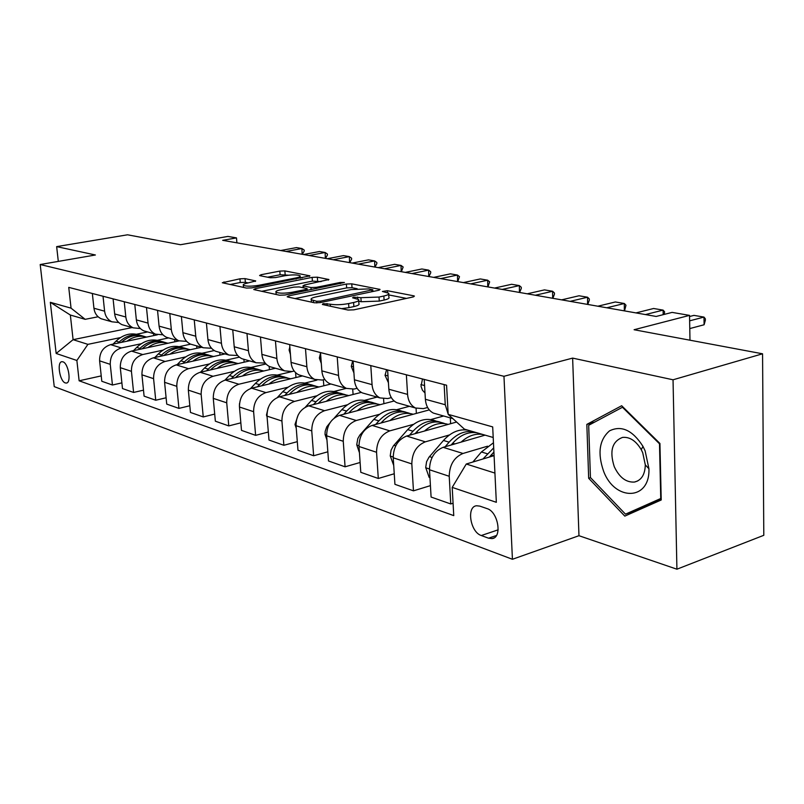 <?xml version="1.0" encoding="UTF-8"?>
<svg xmlns="http://www.w3.org/2000/svg" width="804" height="804" viewBox="0 0 804 804"><rect width="100%" height="100%" fill="white"/><g stroke="black" fill="none" stroke-linecap="round" stroke-linejoin="round"><path stroke-width="1.21" d="M323.057 303.641L322.364 304.485L348.001 310.042L353.85 309.841L412.975 296.988L414.422 296.093L413.628 295.802L387.337 290.716L382.392 291.47L388.613 293.179C389.498 294.143 387.91 295.098 383.85 296.023L379.016 297.058L360.895 297.691L353.649 297.158L352.564 297.802L358.604 299.52C359.499 300.535 357.83 301.53 353.579 302.505L348.614 303.56C341.69 304.847 335.58 305.058 330.303 304.203L323.057 303.641M65.305 382.935L66.39 383.056C71.636 382.865 68.42 363.167 62.903 361.81L61.868 361.699C56.642 361.961 59.797 381.428 65.305 382.935M245.049 278.616L239.944 278.817L222.296 282.737L246.526 288.073L251.813 287.882L309.932 275.852L284.867 270.898L279.812 271.099L261.199 274.697L259.591 275.501L260.124 275.702L270.345 277.762L275.491 277.571L284.827 275.742C292.184 274.606 297.289 274.626 300.143 275.802C300.736 276.516 299.349 277.229 295.972 277.943L258.777 285.309C251.28 286.485 246.135 286.465 243.321 285.269C242.738 284.505 244.235 283.742 247.823 282.998L255.732 280.938L245.049 278.616L245.371 282.325L240.255 282.516L230.055 284.505M673.038 379.789L572.629 358.102L578.97 535.705L676.918 569.202L673.038 379.789L762.564 353.8L634.085 329.73L689.541 315.379L672.104 312.394L656.164 316.454L222.668 240.326L236.487 237.894L227.914 236.426L180.468 244.717L127.545 234.798L56.652 246.617L58.31 261.401M572.629 358.102L503.967 376.292L40.2 264.526L95.395 254.989L56.652 246.617M288.827 295.842L287.159 296.756L287.762 296.998L314.575 302.806L320.233 302.606L378.573 290.304L380.051 289.43L351.77 283.842L346.383 284.043L288.827 295.842L288.937 297.249M279.501 295.209L253.752 289.541L255.441 288.656L312.123 277.38L317.339 277.179L328.926 279.531L304.595 284.948L303.007 285.802L310.967 287.531L316.354 287.329L340.213 282.465L344.413 282.495L284.968 295.018L279.501 295.209M762.564 353.8L763.8 535.303L676.918 569.202M487.083 508.62L479.797 506.108L476.541 505.756C466.219 506.61 470.33 532.208 481.294 535.524L488.551 538.198L492.028 538.6C502.52 537.846 498.219 511.686 487.083 508.62M503.967 376.292L512.429 559.282L54.25 386.634L40.2 264.526M493.204 437.487L464.431 429.155L448.18 414.361L446.572 385.216L68.742 287.37L71.053 308.153L85.174 319.329L70.35 315.037L73.094 339.67L87.907 344.353L120.439 337.59M448.18 414.361L492.691 426.904L496.339 502.309L452.2 487.385L466.27 464.019L494.078 455.627M101.224 375.9L79.124 380.794L453.757 515.625L452.2 487.385M79.124 380.794L76.872 360.473L56.159 353.469L50.32 302.314L71.053 308.153M578.97 535.705L512.429 559.282M236.909 242.828L236.487 237.894M689.983 340.203L689.541 315.379M466.27 464.019L494.922 473.084M132.178 327.56L73.094 339.67L56.159 353.469M136.549 334.233L147.594 331.941M121.886 382.875L112.439 385.015L101.806 381.277L99.606 360.845C99.485 352.443 103.163 347.047 110.63 344.635L157.363 334.826M112.439 385.015L110.248 364.353C110.138 355.87 113.846 350.403 121.374 347.951L141.192 343.75M157.453 340.293L168.649 337.911M143.494 390.161L133.595 392.452L122.479 388.543L120.298 367.669C120.198 359.097 123.937 353.569 131.504 351.087L179.031 340.896M133.595 392.452L131.424 371.347C131.333 362.674 135.102 357.076 142.73 354.554L162.88 350.182M179.292 346.624L190.648 344.162M166.116 397.779L155.735 400.231L144.097 396.141L141.936 374.815C141.856 366.051 145.655 360.383 153.333 357.83L201.553 347.258M155.735 400.231L153.584 378.664C153.514 369.79 157.353 364.061 165.091 361.458L185.583 356.916M202.136 353.237L214.256 350.554M189.824 405.749L178.93 408.392L166.73 404.1L164.589 382.302C164.539 373.337 168.398 367.528 176.197 364.885L225.05 353.931M178.93 408.392L176.8 386.332C176.759 377.257 180.659 371.378 188.508 368.684L209.352 363.961M226.045 360.172L239.371 357.147M214.698 414.09L203.251 416.934L190.458 412.442L188.347 390.141C188.307 380.965 192.246 375.016 200.146 372.282L249.662 360.916M203.251 416.934L201.151 394.372C201.131 385.086 205.1 379.056 213.06 376.272L234.276 371.337M251.099 367.428L265.973 363.971M240.838 422.834L228.778 425.909L215.351 421.195L213.271 398.372C213.261 388.975 217.261 382.875 225.281 380.051L275.46 368.242M228.778 425.909L226.728 402.814C226.728 393.307 230.768 387.106 238.848 384.232L260.426 379.086M277.38 375.046L294.174 371.046L292.133 371.528L284.656 370.855C280.124 368.574 277.531 364.453 276.867 358.494L275.45 340.906M268.335 432.019L255.622 435.346L241.501 430.381L239.461 407.015C239.481 397.397 243.552 391.126 251.682 388.201L302.525 375.93M255.622 435.346L253.612 411.688C253.652 401.95 257.762 395.588 265.953 392.603L287.922 387.226M304.987 383.046L316.917 380.131M297.299 441.667L283.872 445.285L268.998 440.049L267.018 416.12C267.069 406.251 271.219 399.809 279.46 396.784L330.967 384M283.872 445.285L281.923 421.035C281.983 411.045 286.174 404.502 294.475 401.417L316.846 395.789M334.012 391.468L346.333 388.362M327.841 451.808L313.65 455.747L297.972 450.24L296.043 425.698C296.123 415.588 300.354 408.955 308.706 405.809L361.318 392.382M313.65 455.747L311.751 430.884C311.862 420.633 316.123 413.909 324.545 410.703L347.328 404.804M364.584 400.332L377.066 397.096M360.112 462.491L345.077 466.802L328.524 460.983L326.655 435.808C326.786 425.427 331.087 418.603 339.559 415.346L394.151 400.985M345.077 466.802L343.258 441.285C343.398 430.763 347.74 423.839 356.283 420.502L379.488 414.301M396.804 409.678L409.467 406.291M427.909 407.98L426.864 407.688M394.251 473.757L378.302 478.48L360.795 472.32L359.006 446.491C359.167 435.828 363.549 428.803 372.141 425.406L429.276 409.899M378.302 478.48L376.553 452.28C376.744 441.466 381.166 434.331 389.819 430.864L413.467 424.341M430.843 419.547L443.667 416M430.421 485.636L413.467 490.842L394.925 484.32L393.226 457.788C393.437 446.833 397.91 439.587 406.613 436.049L456.592 422.03M413.467 490.842L411.819 463.928C412.06 452.813 416.572 445.446 425.336 441.838L449.436 434.954M453.074 503.224L450.763 503.957L431.095 497.043L429.497 469.767C429.768 458.491 434.311 451.014 443.135 447.336L485.083 435.135M450.763 503.957L449.225 476.28C449.526 464.843 454.119 457.235 463.003 453.466L487.566 446.19M427.627 407.487L423.386 408.623L415.537 408.02C410.814 405.568 408.161 401.025 407.568 394.392L406.372 374.805M391.327 397.618L387.749 398.553L379.99 397.92C375.317 395.518 372.674 391.096 372.061 384.644L370.795 365.599M357.097 388.292L354.102 389.046L346.434 388.392C341.8 386.031 339.177 381.719 338.544 375.438L337.218 356.896M324.766 379.438L322.273 380.051L314.706 379.387C310.123 377.066 307.51 372.845 306.867 366.735L305.49 348.685M265.179 363.066L256.154 362.765C251.672 360.524 249.099 356.494 248.436 350.685L246.979 333.529M237.672 355.479L229.08 355.077C224.658 352.876 222.105 348.946 221.432 343.268L219.944 326.524M211.522 348.253L203.342 347.77C198.97 345.609 196.447 341.76 195.764 336.213L194.246 319.871M186.649 341.368L178.84 340.806C174.518 338.685 172.016 334.916 171.322 329.509L169.785 313.54M162.951 334.796L155.484 334.173C151.212 332.092 148.73 328.404 148.036 323.107L146.479 307.51M140.338 328.514L133.193 327.851C128.972 325.791 126.519 322.183 125.826 317.007L124.248 301.751M118.761 322.515L111.897 321.801C107.726 319.781 105.304 316.243 104.6 311.178L103.023 296.244M98.128 316.766L85.174 319.329M448.17 414.171L445.255 404.744L444.14 384.593M452.592 418.381L448.491 414.653M436.773 414.04L433.356 413.075C428.622 410.603 425.959 406.01 425.376 399.286L424.21 379.428M400.171 403.648L396.794 402.693C392.101 400.271 389.448 395.789 388.845 389.247L387.608 369.951M450.31 417.889L450.632 423.698M365.649 393.849L362.302 392.905C357.649 390.523 355.016 386.151 354.393 379.789L353.097 361.016M416.06 408.241L416.371 413.407M333.017 384.583L329.72 383.649C325.107 381.307 322.494 377.046 321.851 370.855L320.494 352.574M383.588 398.905L383.9 403.678M302.143 375.82L298.877 374.895C294.324 372.594 291.721 368.433 291.068 362.393L289.661 344.584M352.725 389.317L353.087 394.483M272.878 367.508L269.642 366.594C265.139 364.333 262.556 360.262 261.893 354.383L260.456 337.017M323.369 379.779L323.811 385.779M245.089 359.619L241.903 358.715C237.451 356.504 234.889 352.524 234.215 346.775L232.748 329.841M295.581 372.644L295.962 377.508M218.688 352.122L215.542 351.227C211.14 349.057 208.608 345.157 207.924 339.559L206.417 323.027M269.169 366.363L269.44 369.659M193.563 344.986L190.458 344.102C186.106 341.971 183.593 338.162 182.91 332.685L181.382 316.545M243.893 359.277L244.145 362.182M169.624 338.193L166.559 337.318C162.267 335.218 159.775 331.489 159.081 326.143L157.534 310.364M219.753 352.423L219.994 355.066M146.79 331.71L143.765 330.846C139.524 328.776 137.052 325.128 136.358 319.902L134.791 304.475M196.689 345.881L196.91 348.273M124.992 325.519L121.997 324.665C117.806 322.635 115.364 319.057 114.67 313.942L113.093 298.857M174.629 339.61L174.84 341.79M104.148 319.6L101.193 318.766C97.053 316.766 94.641 313.258 93.937 308.244L92.349 293.49M87.907 344.353L76.872 360.473M153.504 333.61L153.695 335.59M50.32 302.314L70.35 315.037M621.663 405.739L586.84 424.391L588.669 478.29L624.808 516.108L661.22 499.977L659.933 443.466L621.663 405.739M590.558 477.676L588.669 478.29M594.93 421.959L586.84 424.391M341.62 308.656L348.896 307.661L348.614 303.56M358.674 300.525L358.875 303.58C359.78 304.605 358.102 305.61 353.861 306.585L348.896 307.661M388.674 294.163L388.865 297.178C389.749 298.163 388.161 299.118 384.101 300.053L379.277 301.098L361.167 301.731L358.715 301.219M406.462 298.405L388.724 294.917M357.177 288.716L352.041 287.701L346.655 287.902L295.038 298.575M316.675 301.269L320.615 301.138L372.795 289.772L368.865 288.917L351.258 289.561L316.485 296.787C312.163 297.741 310.424 298.736 311.259 299.751L316.675 301.269L316.796 302.967M261.571 291.329L312.404 281.129L312.123 277.38M321.108 281.621L312.404 281.129M280.445 289.822C276.837 290.596 275.35 291.39 275.993 292.194C278.998 293.48 284.355 293.51 292.073 292.284L305.52 289.541L307.118 288.666L306.505 288.435L299.168 286.927L293.822 287.128L280.445 289.822M248.185 282.928L245.371 282.325M288.465 275.199L280.104 274.737L267.531 277.199M302.143 277.893L300.274 277.521M472.842 462.039L481.415 451.969L493.455 442.783M489.385 457.044L493.907 452.019M493.706 447.848L482.963 458.983M704.103 324.766L705.379 320.113L705.359 318.836L703.982 317.088L704.103 324.766L689.772 328.575M689.561 316.515L693.963 315.379L703.982 317.088L689.641 320.836M461.134 442.099C468.129 435.748 475.395 433.225 482.913 434.512M429.959 477.656L429.155 477.385L425.708 467.526L426.582 461.707L428.954 457.265L443.476 440.461C451.014 432.18 459.154 428.753 467.888 430.16M471.154 431.105L472.31 431.597M451.175 444.994L452.672 443.255C460.25 434.904 468.41 431.436 477.164 432.843M480.43 433.788L481.606 434.291M473.556 431.798C464.812 430.391 456.662 433.848 449.094 442.17L445.145 446.753M424.532 431.024C432.24 424.271 440.13 422.05 448.19 424.381M393.719 465.466L390.231 455.848L391.066 450.18L393.397 445.868L407.688 429.607C416.763 420.07 426.231 417.226 436.059 421.075M415.125 433.668L416.371 432.24C425.497 422.613 434.994 419.748 444.863 423.628M440.471 422.231C430.864 418.984 421.708 421.979 412.995 431.215L409.447 435.255M389.96 420.572C397.528 414.09 405.276 411.99 413.216 414.261M359.428 452.692L356.725 444.803L357.81 438.542L359.81 435.115L373.87 419.346C382.764 410.151 392.071 407.407 401.779 411.125M381.056 422.984L382.081 421.839C391.015 412.563 400.362 409.789 410.11 413.547M405.96 412.221C396.462 409.065 387.438 411.949 378.885 420.874L375.709 424.442M422.492 378.986L421.005 386.262L422.442 390.211L425.004 393.005M663.189 314.666L663.099 310.113L645.431 314.575M635.974 312.907L653.602 308.495L663.099 310.113L664.606 311.851L664.235 314.404M386.583 369.679L385.046 375.337L388.422 382.734M624.547 310.796L625.974 305.229L624.346 303.5L624.306 310.857M597.834 306.213L615.341 301.972L624.346 303.5L606.799 307.791M352.685 360.906L351.278 366.423L353.921 372.925M587.804 304.354L589.332 300.113L589.292 298.937L587.573 297.229L587.563 304.404M561.634 299.852L579.021 295.772L587.573 297.229L570.157 301.349M357.257 410.683C364.674 404.462 372.292 402.452 380.121 404.673M326.977 440.12L325.017 434.361L325.198 431.286L326.746 426.854L330.102 422.613M334.243 418.05L341.861 409.638C350.574 400.754 359.73 398.111 369.327 401.709M348.825 412.904L349.639 412C358.393 403.035 367.589 400.372 377.217 404M373.277 402.754C363.89 399.678 355.006 402.452 346.614 411.085L343.77 414.241M320.535 353.046L319.349 357.991L321.309 363.508M552.881 298.224L554.479 294.113L554.428 292.957L552.619 291.269L552.649 298.274M527.243 293.812L544.489 289.882L552.619 291.269L535.343 295.239M603.563 471.134C614.718 501.505 650.185 500.902 648.928 468.742L645.12 450.833L642.969 446.361C632.597 430.21 621.462 425.045 609.553 430.843C599.342 439.708 597.352 453.134 603.563 471.134M614.236 466.621C619.311 477.405 626.055 482.551 634.446 482.058C641.381 480.39 644.999 474.661 645.31 464.883L642.718 452.722L641.26 449.677C635.994 440.833 629.763 436.743 622.577 437.406C612.125 441.356 609.342 451.094 614.236 466.621M661.21 499.646L639.904 509.093L625.482 514.168L590.437 477.546L588.679 425.296L622.457 407.266L659.501 443.798L660.747 498.5L625.482 514.168M623.04 407.095L622.457 407.266M326.283 401.327C333.549 395.337 341.047 393.427 348.755 395.588M296.234 428.2L294.978 424.472L298.173 414.995M305.339 407.186L311.53 400.442C320.072 391.839 329.077 389.287 338.554 392.784M318.263 403.377L318.907 402.673C327.489 394.01 336.524 391.437 346.032 394.955M342.303 393.779C333.027 390.774 324.273 393.447 316.042 401.809L313.49 404.593M289.842 346.785L289.108 350.011L290.435 354.403M519.655 292.385L521.304 288.395L521.253 287.259L519.364 285.601L519.424 292.445M494.53 288.073L511.615 284.284L519.364 285.601L502.229 289.42M296.887 392.452C304.023 386.684 311.389 384.855 318.987 386.975M267.079 416.904L266.476 415.075L268.124 407.94M277.36 397.498L282.747 391.709C291.108 383.387 299.972 380.915 309.329 384.302M289.269 394.342L289.741 393.829C298.153 385.438 307.048 382.955 316.434 386.372M312.887 385.257C303.721 382.322 295.108 384.905 287.028 393.005L284.737 395.467M260.777 340.866L261.159 345.449M487.998 286.827L489.646 281.842L487.676 280.204L487.767 286.887M463.355 282.596L480.3 278.938L487.676 280.204L470.702 283.882M268.968 384.031C275.973 378.463 283.219 376.714 290.696 378.784M239.411 406.241L239.512 403.457M250.567 388.523L255.381 383.407C263.591 375.337 272.305 372.955 281.541 376.252M261.712 385.779L262.044 385.428C270.285 377.297 279.038 374.895 288.304 378.212M284.928 377.156C275.883 374.292 267.39 376.785 259.451 384.644L257.411 386.814M457.808 281.531L459.486 276.666L457.466 275.048L457.566 281.581M433.637 277.38L450.421 273.842L457.466 275.048L440.642 278.606M242.406 376.021C249.28 370.634 256.406 368.966 263.782 370.986M224.949 380.131L229.351 375.508C237.401 367.679 245.974 365.368 255.089 368.584M235.482 377.649L235.683 377.438C243.773 369.549 252.386 367.217 261.531 370.443M258.315 369.448C249.381 366.644 241.019 369.056 233.22 376.684L231.401 378.604M428.974 276.465L430.743 272.787L430.683 271.732L428.612 270.124L428.743 276.516M405.256 272.395L421.879 268.978L428.612 270.124L411.949 273.571M217.11 368.393C223.864 363.187 230.869 361.579 238.135 363.559M200.487 372.202L204.548 367.991C212.447 360.383 220.889 358.142 229.884 361.267M210.497 369.91L210.588 369.82C218.517 362.162 226.999 359.911 236.024 363.046M232.959 362.101C224.135 359.358 215.894 361.689 208.236 369.106L206.618 370.795M401.407 271.631L403.156 267.008L401.035 265.421L401.186 271.682M378.131 267.631L394.593 264.325L401.035 265.421L384.533 268.757M192.99 361.117C199.623 356.082 206.517 354.534 213.673 356.484M177.131 364.674L180.88 360.815C188.638 353.418 196.95 351.247 205.824 354.293M186.669 362.534C194.457 355.117 202.799 352.936 211.683 356.001M208.759 355.097C200.045 352.403 191.935 354.664 184.407 361.88L182.97 363.368M375.036 266.998L376.875 263.501L376.805 262.486L374.644 260.928L374.815 267.049M352.182 263.069L368.483 259.873L374.644 260.928L358.313 264.144M169.966 354.182C176.488 349.298 183.272 347.81 190.327 349.72M154.82 357.499L158.298 353.961C165.905 346.765 174.096 344.665 182.85 347.64M163.926 355.509C171.553 348.363 179.724 346.283 188.448 349.258M185.654 348.403C177.051 345.76 169.051 347.951 161.664 354.976L160.388 356.283M349.78 262.566L351.639 259.149L351.569 258.164L349.378 256.617L349.559 262.617M327.339 258.707L343.469 255.612L349.378 256.617L333.208 259.742M147.966 347.549C154.378 342.816 161.051 341.388 168.006 343.258M133.484 350.665L136.7 347.408C144.177 340.414 152.237 338.363 160.87 341.268M142.177 348.795C149.655 341.921 157.674 339.921 166.237 342.826M163.554 342.001C155.071 339.409 147.192 341.539 139.926 348.383L138.801 349.519M325.57 258.315L327.449 254.979L327.379 254.014L325.148 252.486L325.349 258.365M303.52 254.526L319.489 251.521L325.148 252.486L309.148 255.511M126.931 341.218C133.223 336.615 139.795 335.238 146.65 337.077M113.052 344.132L116.037 341.137C123.384 334.323 131.323 332.333 139.846 335.178M121.374 342.383C128.71 335.75 136.569 333.841 144.981 336.665M142.419 335.881C134.037 333.338 126.268 335.399 119.123 342.072L118.138 343.057M302.344 254.245L304.244 250.979L304.163 250.034L301.912 248.526L302.123 254.285M280.676 250.516L296.475 247.592L301.912 248.526L286.073 251.461M110.63 344.635L121.374 347.951M131.504 351.087L142.73 354.554M153.333 357.83L165.091 361.458M176.197 364.885L188.508 368.684M200.146 372.282L213.06 376.272M225.281 380.051L238.848 384.232M251.682 388.201L265.953 392.603M279.46 396.784L294.475 401.417M308.706 405.809L324.545 410.703M339.559 415.346L356.283 420.502M372.141 425.406L389.819 430.864M406.613 436.049L425.336 441.838M443.135 447.336L463.003 453.466M425.376 399.286L445.255 404.744M429.497 469.767L449.225 476.28M393.226 457.788L411.819 463.928M388.845 389.247L407.568 394.392M359.006 446.491L376.553 452.28M354.393 379.789L372.061 384.644M326.655 435.808L343.258 441.285M321.851 370.855L338.544 375.438M296.043 425.698L311.751 430.884M291.068 362.393L306.867 366.735M267.018 416.12L281.923 421.035M261.893 354.383L276.867 358.494M239.461 407.015L253.612 411.688M234.215 346.775L248.436 350.685M213.271 398.372L226.728 402.814M207.924 339.559L221.432 343.268M188.347 390.141L201.151 394.372M182.91 332.685L195.764 336.213M164.589 382.302L176.8 386.332M159.081 326.143L171.322 329.509M141.936 374.815L153.584 378.664M136.358 319.902L148.036 323.107M120.298 367.669L131.424 371.347M114.67 313.942L125.826 317.007M99.606 360.845L110.248 364.353M93.937 308.244L104.6 311.178M496.42 535.514L488.551 538.198M498.158 529.826L481.294 535.524M330.444 306.234L330.303 304.203M353.861 306.585L353.579 302.505M357.73 299.048L357.589 297.018M361.167 301.731L360.895 297.691M379.277 301.098L379.016 297.058M384.101 300.053L383.85 296.023M387.448 292.606L387.337 290.716M413.688 296.797L413.628 295.802M327.188 305.53L327.037 303.5M346.655 287.902L346.383 284.043M352.041 287.701L351.77 283.842M379.387 290.083L379.327 289.169M320.716 302.505L320.615 301.138M371.84 291.721L371.749 290.385M313.459 302.565L313.319 300.555M255.561 290.023L255.441 288.656M317.61 280.938L317.339 277.179M328.354 280.104L328.293 279.3M303.751 287.872L303.611 286.033M311.128 289.671L310.967 287.531M316.444 288.576L316.354 287.329M340.293 283.701L340.213 282.465M292.164 293.54L292.073 292.284M305.61 290.797L305.52 289.541M255.26 281.45L255.2 280.727M258.868 286.475L258.777 285.309M296.053 279.099L295.972 277.943M261.31 275.933L261.199 274.697M280.104 274.737L279.812 271.099M285.149 274.546L284.867 270.898M309.389 276.395L309.329 275.631M224.125 283.229L224.014 281.892M240.255 282.516L239.944 278.817M491.174 454.933L493.777 455.717M481.415 451.969L487.385 453.778M425.788 467.777L429.467 468.983M452.672 443.255L454.873 443.919M443.476 440.461L449.094 442.17M429.467 456.632L432.08 457.466M390.312 456.089L393.196 457.034M416.371 432.24L418.211 432.803M407.688 429.607L412.995 431.215M393.91 445.255L395.729 445.838M356.795 445.034L358.966 445.758M382.081 421.839L383.588 422.301M373.87 419.346L378.885 420.874M360.313 434.522L361.428 434.874M424.572 385.548L420.884 384.573M387.99 375.89L385.096 375.126M353.489 366.795L351.328 366.222M325.087 434.592L326.615 435.095M349.639 412L350.866 412.372M341.861 409.638L346.614 411.085M320.917 358.202L319.389 357.8M295.048 424.683L296.003 425.004M318.907 402.673L319.861 402.965M311.53 400.442L316.042 401.809M290.093 350.072L289.149 349.82M289.741 393.829L290.465 394.05M282.747 391.709L287.028 393.005M262.044 385.428L262.546 385.578M255.381 383.407L259.451 384.644M229.351 375.508L233.22 376.684M204.548 367.991L208.236 369.106M180.88 360.815L184.407 361.88M158.298 353.961L161.664 354.976M136.7 347.408L139.926 348.383M116.037 341.137L119.123 342.072M433.356 413.075L452.833 418.603M396.794 402.693L415.537 408.02M362.302 392.905L379.99 397.92M329.72 383.649L346.434 388.392M298.877 374.895L314.706 379.387M269.642 366.594L284.656 370.855M241.903 358.715L256.154 362.765M215.542 351.227L229.08 355.077M190.458 344.102L203.342 347.77M166.559 337.318L178.84 340.806M143.765 330.846L155.484 334.173M121.997 324.665L133.193 327.851M101.193 318.766L111.897 321.801M493.927 537.956L492.028 538.6M372.915 291.49L372.815 289.983M311.439 302.123L311.259 299.751M303.158 287.742L303.007 285.802M276.184 294.495L275.993 292.194M307.259 290.455L307.138 288.937M243.501 287.42L243.321 285.269M300.324 278.254L300.183 276.425M645.31 464.883L648.928 468.742M637.743 480.943L634.446 482.058M641.26 449.677L642.969 446.361"/></g></svg>
